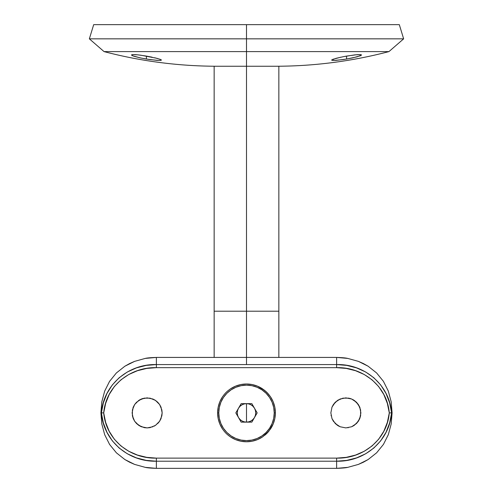 <?xml version="1.0" encoding="UTF-8"?>
<svg xmlns="http://www.w3.org/2000/svg" width="493" height="493" viewBox="0 0 493 493"><rect width="100%" height="100%" fill="white"/><g stroke="black" fill="none" stroke-linecap="round" stroke-linejoin="round"><path stroke-width="0.74" d="M158.956 60.473L149.354 59.511L140.727 57.983L132.605 55.771L131.415 54.976L132.518 54.575L138.083 54.865L146.433 56.085L146.433 59.055L140.727 57.983L134.01 56.282L131.415 54.976L132.518 54.575L135.797 54.649L140.696 55.185L156.977 58.328L161.137 59.758L161.186 60.325M344.798 56.405L346.567 56.085L346.567 59.055L335.936 60.386L332.664 60.454L331.641 59.924M331.542 60.103L336.016 58.334L343.652 56.621L354.905 54.865L360.469 54.575L361.585 54.976L360.395 55.771L352.273 57.983L343.646 59.511L334.051 60.473M388.94 51.605L403.644 38.842L399.312 24.65L246.5 24.65L246.5 38.842L403.644 38.842L246.5 38.842L246.5 51.605L388.94 51.605C351.719 61.348 313.862 66.228 275.384 66.247M246.5 51.605L388.94 51.605L246.5 51.605L246.5 66.247L246.5 51.605L104.06 51.605L246.5 51.605L246.5 38.842L89.356 38.842L246.5 38.842L246.5 24.65L93.688 24.65L399.312 24.65L93.688 24.65L89.356 38.842L104.06 51.605L246.5 51.605M332.738 59.351L340.866 57.188M346.567 59.055L346.567 56.085L357.203 54.649L360.469 54.575L361.585 54.976L357.117 56.831L346.567 59.055M161.359 59.924L160.342 60.454L157.076 60.386L146.433 59.055L146.433 56.085L152.134 57.188M154.716 57.767L160.256 59.345M246.5 364.567L246.5 311.206L214.147 311.206L278.853 311.206L246.5 311.206L246.5 66.247L246.5 357.425M278.853 66.247L214.147 66.247L278.853 66.247L278.853 357.425M159.153 421.891L161.008 418.637L159.615 421.238L161.864 415.815L162.154 412.887L161.008 418.637L162.154 412.887L161.858 409.948L159.615 404.537L155.48 400.402L150.069 398.159L144.196 398.153L138.779 400.402L134.638 404.543L132.395 409.954L132.401 415.833L133.258 418.656L132.112 412.887L133.258 418.656L134.651 421.25L133.258 418.656L134.651 421.25L138.798 425.385L136.518 423.518L141.386 426.765L147.142 427.906L141.38 426.765L138.798 425.385L144.209 427.622L147.142 427.906L152.892 426.759L147.142 427.906L150.069 427.616L155.486 425.373L159.14 421.909M155.48 425.373L159.621 421.232L157.76 423.499L159.615 421.238L161.106 418.397M352.97 426.125L356.482 423.518L358.349 421.25L359.742 418.656L360.888 412.887L359.742 418.656L358.349 421.25L360.599 415.833L360.605 409.954L358.362 404.543L356.488 402.263L351.626 399.01L348.804 398.153L342.931 398.159L337.52 400.402L333.385 404.537L331.992 407.138L330.846 412.887L331.992 418.637L335.24 423.499L340.108 426.759L345.858 427.906L351.614 426.765L354.202 425.385L358.349 421.25L356.482 423.518L351.62 426.765L345.858 427.906L340.108 426.759L337.52 425.373L333.385 421.238L331.992 418.637L330.846 412.887L331.992 418.637L335.24 423.499L340.108 426.759L345.858 427.906L351.62 426.765L356.482 423.518L359.742 418.656L360.654 415.544M218.177 418.557L217.616 412.887A28.884 28.884 0 0 0 222.497 428.959L219.835 423.998L218.177 418.557L219.835 423.998L222.497 428.959A28.884 28.884 0 0 1 217.616 412.887L218.769 412.887L217.616 412.887A28.884 28.884 0 0 1 222.497 396.816L219.829 401.789L218.171 407.23L217.61 412.887L218.177 418.557M224.192 431.239L222.497 428.959L224.192 431.239A28.884 28.884 0 0 0 228.167 435.208L230.434 436.897L228.167 435.208M239.493 440.915A28.884 28.884 0 0 0 246.488 441.771L252.176 441.21L257.592 439.559A28.884 28.884 0 0 1 246.518 441.771A28.884 28.884 0 0 0 257.58 439.565L262.572 436.89L266.929 433.31L270.497 428.965L273.177 423.974L274.829 418.551L275.39 412.887L274.823 407.212L273.177 401.807L270.497 396.81A28.884 28.884 0 0 1 275.384 412.887L274.231 412.887L275.384 412.887A28.884 28.884 0 0 1 270.497 428.965A28.884 28.884 0 0 0 275.384 412.887L274.829 418.551L273.177 423.974L268.821 431.227L262.572 436.89L257.592 439.559L252.176 441.21L246.5 441.771L240.855 441.217L235.414 439.565L230.434 436.897L235.414 439.565A28.884 28.884 0 0 1 230.434 436.897M224.999 432.182A28.884 28.884 0 0 0 229.51 436.25M262.572 436.89A28.884 28.884 0 0 1 257.611 439.553A28.884 28.884 0 0 0 262.868 436.687M265.702 434.469A28.884 28.884 0 0 0 268.821 431.227A28.884 28.884 0 0 1 264.827 435.214M235.414 439.565L240.855 441.217L246.5 441.771A28.884 28.884 0 0 1 235.426 439.565M387.344 403.366L389.297 412.887L387.344 422.409L383.807 431.276L378.642 439.251L372.073 445.943L364.253 451.261L355.57 455.064L346.24 457.356L336.627 458.12L156.373 458.12L146.76 457.356L137.43 455.064L128.747 451.261L120.927 445.943L114.358 439.251L109.193 431.276L105.656 422.409L103.703 412.887L105.656 403.366L109.193 394.499L114.358 386.524L120.927 379.832L128.747 374.514L137.43 370.711L146.76 368.419L156.373 367.655L336.627 367.655L346.24 368.419L355.57 370.711L364.253 374.514L372.073 379.832L378.642 386.524L383.807 394.499L387.344 403.366M227.298 391.306A28.884 28.884 0 0 0 224.186 394.542L222.497 396.816L224.186 394.542A28.884 28.884 0 0 1 228.16 390.567L230.428 388.885L228.16 390.567M230.428 388.885L235.407 386.216L230.428 388.885A28.884 28.884 0 0 1 262.572 388.885L257.586 386.21L252.163 384.565L246.488 384.004L240.843 384.558L235.407 386.216L240.843 384.558L246.488 384.004L252.163 384.565L257.586 386.21L264.833 390.561A28.884 28.884 0 0 1 268.821 394.554L270.497 396.81L266.935 392.465L262.572 388.885M347.731 467.364L336.627 468.35L156.373 468.35L145.287 467.364L134.62 464.412L129.616 462.218L124.883 459.556L116.397 452.827L109.588 444.452L104.695 434.715L101.823 424.017L100.911 412.887L101.817 401.789L104.682 391.097L109.545 381.391L116.366 372.973L124.84 366.244L129.591 363.569L134.589 361.375L145.269 358.411L156.373 357.425L336.627 357.425L347.713 358.411L358.38 361.363L363.384 363.557L368.117 366.219L376.603 372.948L383.412 381.323L388.305 391.06L391.177 401.758L392.089 412.887L391.183 423.986L388.318 434.678L383.455 444.384L376.634 452.802L368.16 459.531L363.409 462.206L358.411 464.4L347.731 467.364L358.411 464.4L368.16 459.531L376.634 452.802L383.455 444.384L388.318 434.678L391.183 423.986L392.089 412.887L391.177 401.758L388.305 391.06L383.412 381.323L376.603 372.948L368.117 366.219L358.38 361.363L347.713 358.411C345.895 357.936 342.204 357.604 336.627 357.425L336.627 364.567L156.373 364.567L156.373 357.425L336.627 357.425L336.627 364.567L346.776 365.399L356.605 367.901L365.72 372.024L373.873 377.767L380.682 384.934L386.001 393.426L389.636 402.824L391.621 412.887L392.089 412.887L391.621 412.887L389.636 422.951L386.001 432.349L380.682 440.841L373.873 448.008L365.72 453.751L356.605 457.874L346.776 460.376L336.627 461.208L156.373 461.208L156.373 468.35L336.627 468.35L336.627 461.208L336.627 468.35C342.21 468.165 345.913 467.839 347.731 467.364M347.892 427.77L348.218 427.727M338.093 425.736L338.857 426.168M331.992 418.637L335.24 423.499L337.52 425.373M331.136 415.815L331.062 415.402M338.457 399.823L335.252 402.263L333.385 404.537L331.863 407.464M351.034 398.782L350.098 398.473M353.684 400.063L352.772 399.546M360.093 408.056L358.362 404.543L354.22 400.402L351.626 399.01L345.876 397.869L340.127 399.01L335.252 402.263L331.992 407.138L330.846 412.887L331.992 407.138L333.385 404.537L335.246 402.263L340.121 399.01L345.876 397.869L351.626 399.01L356.488 402.263L354.22 400.402M154.143 426.168L154.907 425.736M144.782 427.727L145.108 427.77M132.401 415.833L134.651 421.25L136.518 423.518L140.289 426.26M138.779 400.402L141.374 399.01L136.512 402.263L134.638 404.543L133.258 407.132L132.112 412.887L133.258 407.132L134.638 404.543L138.779 400.402L134.638 404.543L132.907 408.056M140.228 399.546L139.316 400.063M142.902 398.473L141.966 398.782M161.137 407.464L159.615 404.537L157.748 402.263L154.543 399.823M274.823 407.212L275.384 412.887A28.884 28.884 0 0 0 274.829 407.23L273.177 401.807L270.497 396.81M264.833 390.561L268.821 394.554M219.829 401.789L222.497 396.816A28.884 28.884 0 0 0 217.616 412.887L218.171 407.23L219.829 401.789M274.823 407.193A28.884 28.884 0 0 0 273.184 401.826M273.165 401.783A28.884 28.884 0 0 0 270.509 396.822M268.013 393.611A28.884 28.884 0 0 0 266.947 392.483M266.916 392.453A28.884 28.884 0 0 0 263.496 389.532M253.513 384.867A28.884 28.884 0 0 0 246.5 384.004M246.469 384.004A28.884 28.884 0 0 0 230.132 389.088M358.362 404.543L356.488 402.263L359.742 407.132L358.362 404.543M360.888 412.887L359.742 407.132L360.888 412.887M161.008 407.138L162.154 412.887L161.008 407.138L159.615 404.537L161.008 407.138M157.754 402.263L159.615 404.537L155.48 400.402L157.754 402.263M152.879 399.01L155.48 400.402L152.873 399.01L147.124 397.869L152.879 399.01M141.374 399.01L147.124 397.869L141.374 399.01M101.817 401.789L100.911 412.887L101.379 412.887L103.364 402.824L106.999 393.426L112.318 384.934L119.127 377.767L127.28 372.024L136.395 367.901L146.224 365.399L156.373 364.567L156.373 357.425C150.79 357.61 147.087 357.936 145.269 358.411L134.589 361.375L124.84 366.244L116.366 372.973L109.545 381.391L104.682 391.097L101.817 401.789M145.287 467.364C147.105 467.839 150.796 468.171 156.373 468.35L156.373 461.208L146.224 460.376L136.395 457.874L127.28 453.751L119.127 448.008L112.318 440.841L106.999 432.349L103.364 422.951L101.379 412.887L100.911 412.887L101.823 424.017L104.695 434.715L109.588 444.452L116.397 452.827L124.883 459.556L134.62 464.412L145.287 467.364M103.703 412.887L101.379 412.887C103.518 441.019 128.5 461.984 156.373 461.208L156.373 458.12C130.103 458.891 105.896 439.627 103.703 412.887C105.896 386.148 130.103 366.884 156.373 367.655L156.373 364.567C128.5 363.791 103.518 384.756 101.379 412.887L103.703 412.887M336.627 458.12L156.373 458.12L156.373 461.208L336.627 461.208L336.627 458.12L336.627 461.208C364.5 461.984 389.482 441.019 391.621 412.887L389.297 412.887C387.104 439.627 362.897 458.891 336.627 458.12M336.627 364.567L156.373 364.567L156.373 367.655L336.627 367.655L336.627 364.567L336.627 367.655C362.897 366.884 387.104 386.148 389.297 412.887L391.621 412.887C389.482 384.756 364.5 363.791 336.627 364.567M246.5 412.887L246.5 422.131C243.006 422.014 240.337 420.474 238.495 417.509C236.85 414.428 236.85 411.347 238.495 408.266C240.337 405.301 243.006 403.761 246.5 403.644L246.5 412.887L246.5 403.644L248.891 403.958L251.122 404.882L253.038 406.349L254.505 408.266L255.429 410.496L255.744 412.887L255.429 415.279L254.505 417.509L253.038 419.426L251.122 420.893L248.891 421.817L246.5 422.131L244.109 421.817L241.878 420.893L239.962 419.426L238.495 417.509L237.571 415.279L237.256 412.887L237.571 410.496L238.495 408.266L239.962 406.349L241.878 404.882L244.109 403.958L246.5 403.644C249.994 403.761 252.662 405.301 254.505 408.266C256.15 411.347 256.15 414.428 254.505 417.509C252.662 420.474 249.994 422.014 246.5 422.131L246.5 412.887M246.5 385.156A27.731 27.731 0 0 1 274.231 412.887A27.731 27.731 0 0 1 246.5 440.619A27.731 27.731 0 0 0 274.231 412.887A27.731 27.731 0 0 0 246.5 385.156L241.089 385.686L235.888 387.27L231.094 389.827L226.891 393.278L223.44 397.481L220.882 402.276L219.299 407.477L218.769 412.887L219.299 418.298L220.882 423.499L223.44 428.294L226.891 432.497L231.094 435.948L235.888 438.505L241.089 440.089L246.5 440.619L251.911 440.089L257.112 438.505L261.906 435.948L266.109 432.497L269.56 428.294L272.118 423.499L273.701 418.298L274.231 412.887L273.701 407.477L272.118 402.276L269.56 397.481L266.109 393.278L261.906 389.827L257.112 387.27L251.911 385.686L246.5 385.156A27.731 27.731 0 0 0 218.769 412.887A27.731 27.731 0 0 0 246.5 440.619A27.731 27.731 0 0 1 218.769 412.887A27.731 27.731 0 0 1 246.5 385.156M235.827 412.887L241.163 403.644L251.837 403.644L257.173 412.887L251.837 422.131L241.163 422.131L235.827 412.887L241.163 403.644L251.837 403.644L257.173 412.887L251.837 422.131L241.163 422.131L235.827 412.887M104.06 51.605C141.281 61.348 179.138 66.228 217.616 66.247M214.147 66.247L214.147 357.425"/></g></svg>
